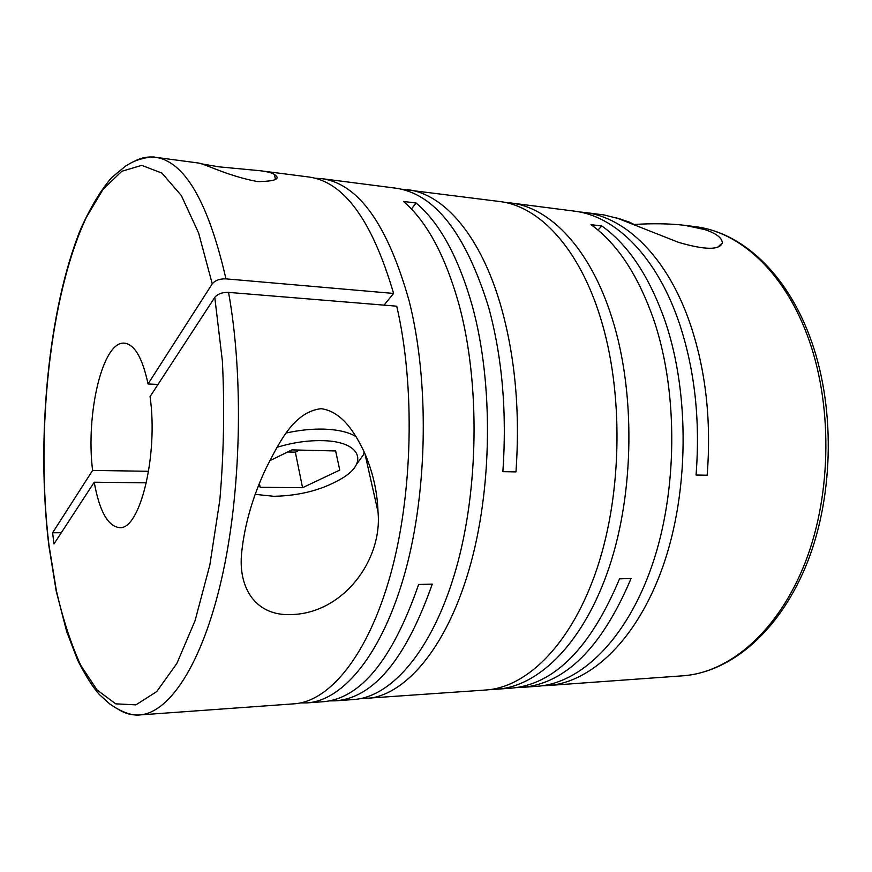 <?xml version="1.0" encoding="UTF-8"?>
<svg xmlns="http://www.w3.org/2000/svg" width="872" height="872" viewBox="0 0 872 872"><rect width="100%" height="100%" fill="white"/><g stroke="black" fill="none" stroke-linecap="round" stroke-linejoin="round"><path stroke-width="1.31" d="M158.006 384.421L148.044 383.953L212.256 283.847C215.122 280.37 219.69 278.702 225.968 278.866C208.157 201.65 184.515 161.102 155.031 157.222L198.762 163.064C205.476 164.154 228.224 176.144 257.741 181.616C275.498 181.3 281.046 178.913 274.386 174.433C271.879 172.852 267.137 171.62 260.129 170.727L218.436 166.781L200.843 163.718M579.444 211.951L584.665 212.452C625.791 217.172 667.745 257.469 690.471 324.7C705.873 370.731 711.432 420.904 707.159 475.229L696.052 475.033C700.325 420.435 694.81 370.011 679.495 323.774C656.889 256.226 615.174 215.798 574.288 211.122L510.687 202.947C550.014 207.394 590.257 248.618 612.013 318.062C635.437 391.583 634.456 491.459 609.343 566.778C584.164 642.228 539.223 686.417 497.084 689.196L491.503 689.381M497.084 689.196L510.839 688.204C554.189 684.651 590.42 648.19 619.534 578.834L631.066 578.507C601.822 647.536 565.372 683.844 521.729 687.419L537.207 686.297C580.403 683.441 626.314 639.885 651.94 565.808C677.5 491.852 678.383 393.904 654.392 321.648C638.696 276.032 617.561 243.702 590.998 224.66L601.844 226.001C628.57 244.988 649.825 277.187 665.619 322.596C689.752 394.515 688.891 491.961 663.221 565.557C637.476 639.263 591.336 682.645 547.856 685.534L542.504 685.741M584.665 212.452L604.078 214.948L618.063 218.48L678.558 242.362C704.979 250.057 719.574 250.242 722.343 242.928C722.092 237.838 716.206 233.38 704.663 229.543L684.683 225.314C669.402 223.559 652.594 223.287 634.26 224.486M401.403 189.202L499.634 201.519C538.678 205.934 578.637 247.299 600.252 317.07C623.502 390.928 622.499 491.35 597.516 567.051C572.468 642.871 527.811 687.245 485.977 689.992L359.722 698.745M407.464 189.671C443.968 193.726 481.453 236.192 501.651 308.743C515.341 358.447 520.115 412.838 515.973 471.894L502.872 471.665C507.003 412.282 502.294 357.607 488.734 307.653C465.713 233.347 434.616 193.508 395.441 188.123L321.67 178.64C358.414 183.676 387.56 224.431 409.132 300.916C429.275 380.421 427.825 489.584 405.327 571.433C382.764 653.433 343.306 700.598 307.009 702.887L300.502 702.93M307.009 702.887L322.978 701.742C360.637 698.701 392.52 659.614 418.636 584.48L432.261 584.098C405.916 658.84 373.707 697.753 335.622 700.826L353.585 699.529C391.43 697.11 432.381 650.665 455.653 570.288C478.881 490.042 480.2 383.179 459.173 305.146C445.407 255.91 426.833 221.346 403.464 201.454L416.108 203.023C439.717 222.861 458.487 257.273 472.395 306.268C493.65 383.909 492.364 490.162 468.962 569.983C445.505 649.934 404.172 696.183 365.924 698.646M521.729 687.419L516.257 687.616M505.128 202.446L510.687 202.947M321.103 408.685C293.428 411.911 278.986 443.216 265.971 468.417C252.782 496.375 244.694 524.301 241.708 552.183C237.751 588.208 255.91 616.58 291.946 614.553C343.775 612.94 382.655 559.584 378.012 511.875C377.336 491.143 372.649 471.022 363.94 451.478C355.166 433.242 342.118 411.475 321.103 408.685M396.738 306.181C415.377 386.579 412.87 494.609 390.427 575.008C367.93 655.559 329.453 701.557 294.082 703.824L139.422 714.964C169.07 713.165 201.933 664.9 221.575 579.073C241.173 493.421 243.964 377.761 228.562 292.382L396.738 306.181M335.622 700.826L329.267 700.903M286.147 433.024C299.488 430.081 312.241 428.784 324.395 429.144C338.238 429.689 348.789 432.174 356.059 436.621M364.169 451.99L363.21 455.119L356.277 464.689M276.925 447.347C292.458 442.573 307.663 440.338 322.531 440.654C359.504 441.276 368.812 461.397 343.699 477.311C324.079 489.421 300.786 495.743 273.819 496.299L255.256 494.348M260.129 170.727L308.819 176.994C343.928 181.692 372.191 220.507 393.599 293.439L225.968 278.866M384.018 305.135L393.599 293.439M315.184 178.237L321.67 178.64M416.108 203.023L411.442 209.04M601.844 226.001L597.952 230.055M287.662 451.979L295.336 452.165L299.608 450.083M259.093 484.298L260.139 487.295L302.562 487.71L339.764 470.073L335.655 450.955L291.935 449.898L269.677 460.776M259.42 483.502L260.139 487.295M335.633 450.955L339.764 470.073M295.336 452.165L302.562 487.71M619.393 218.927L629.344 222.066L635.732 225.314M615.785 217.728L622.194 219.57M61.313 532.716L52.603 532.781L92.596 470.422L148.632 471.283M146.409 482.816L94.231 482.227L53.988 543.954L52.603 532.781M228.562 292.382C222.284 292.24 217.684 293.897 214.785 297.363L150.071 396.597C158.486 455.642 139.716 530.786 119.301 527.593C107.757 526.099 99.397 510.97 94.231 482.227M148.044 383.953C142.485 357.967 134.626 344.375 124.467 343.176C102.645 340.625 85.565 413.731 92.596 470.422M809.717 336.472C835.125 403.703 834.395 493.236 807.701 561.524C780.909 629.671 732.273 672.094 682.907 675.8C729.483 672.65 778.314 631.448 805.281 562.32C832.15 493.28 832.738 402.232 806.992 334.543C783.045 270.625 738.933 231.756 695.464 226.698L684.683 225.314M118.145 709.274C124.969 713.536 132.064 715.432 139.422 714.964C135.683 715.618 124.38 714.506 109.447 703.715L99.375 694.559C92.901 687.343 85.674 675.942 77.695 660.333L66.686 631.546L56.179 590.922L48.799 545.349C36.079 438.78 48.014 309.745 80.638 229.129C90.579 207.144 100.901 189.987 111.627 177.637L125.655 166.007L130.953 162.955C140.708 157.712 153.777 156.35 155.031 157.222C147.706 156.339 140.512 157.843 133.46 161.712M212.256 283.847L198.598 232.955L181.376 195.633L161.974 173.125L141.733 165.353L121.786 171.294L103.07 189.322L86.274 217.51C49.693 295.597 35.512 433.035 48.952 545.065L56.418 590.867C62.948 619.294 71.046 644.092 80.715 665.26L97.097 690.024L115.725 703.846L135.912 704.859L156.709 691.616L176.896 663.396L195.088 620.613L209.825 565.1L219.82 500.179C223.832 453.593 224.682 407.224 222.382 361.073L214.785 297.363M682.907 675.8L547.856 685.534M378.012 511.875L364.921 453.68M722.343 242.928L717.591 247.332M809.303 335.371C785.454 272.424 741.516 232.355 695.464 226.698M275.432 179.294L274.386 174.433"/></g></svg>
